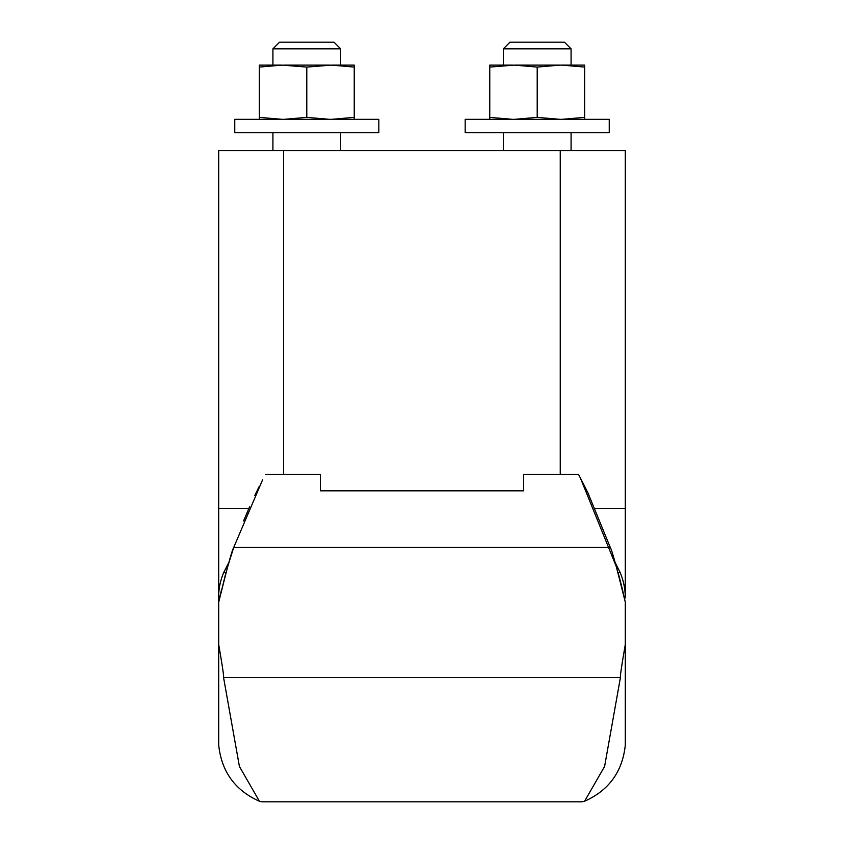 <?xml version="1.0" encoding="UTF-8"?>
<svg xmlns="http://www.w3.org/2000/svg" width="844" height="844" viewBox="0 0 844 844"><rect width="100%" height="100%" fill="white"/><g stroke="black" fill="none" stroke-linecap="round" stroke-linejoin="round"><path stroke-width="1.27" d="M622.429 589.471A480.996 480.996 0 0 0 618.061 572.622L619.348 577.349M523.649 474.37L523.649 490.828L523.649 474.37L578.541 474.37L587.888 492.727L610.296 547.471C612.016 550.288 617.017 568.508 625.298 602.131L622.513 589.819M229.072 561.904L223.671 572.622L225.939 572.622L218.702 602.131C226.983 568.497 231.984 550.288 233.704 547.471L262.621 479.74M221.592 589.365A480.996 480.996 0 0 0 218.702 602.131L218.702 745.073C221.497 771.627 235.065 790.353 259.424 801.262L239.411 766.457L223.576 677.584C223.987 676.74 222.362 665.716 218.702 644.521M580.134 477.366L616.394 566.809L625.298 602.131L625.298 644.521C621.648 665.684 620.013 676.698 620.424 677.584L223.576 677.584M610.296 547.471L233.704 547.471M625.298 644.521L625.298 745.073C622.513 771.616 608.935 790.343 584.576 801.262L582.001 801.8L261.999 801.8L259.424 801.262M620.424 677.584L604.599 766.426L584.576 801.262M320.351 490.828L320.351 474.37L320.351 490.828L523.649 490.828M625.298 597.89L625.298 508.447L625.298 597.89A65.051 65.051 0 0 0 620.192 572.622L615.086 562.389M620.192 572.622L618.061 572.622M223.671 572.622A65.051 65.051 0 0 0 218.702 593.701L218.702 602.131L227.606 566.809L233.809 547.176M595.136 508.447L625.298 508.447L625.298 150.643L218.702 150.643L218.702 593.701M331.502 119.331L354.237 117.369L354.237 119.331M331.502 65.115L354.237 65.115L354.237 67.077L331.502 65.115L306.794 67.077L282.096 65.115L259.361 67.077L259.361 65.115L282.096 65.115M354.237 117.369L354.237 67.077M259.361 119.331L259.361 117.369L282.096 119.331M284.059 119.331L306.794 117.369L306.794 67.077M259.361 117.369L259.361 67.077M489.763 119.331L489.763 117.369L512.498 119.331M514.471 119.331L537.206 117.369L537.206 67.077L514.471 65.115L489.763 67.077L489.763 65.115L512.498 65.115M489.763 117.369L489.763 67.077M584.639 65.115L584.639 67.077L561.904 65.115L584.639 65.115M340.681 48.846L334.034 42.2L279.564 42.2L272.918 48.846L340.681 48.846L340.681 65.115M272.918 48.846L272.918 65.115M284.059 65.115L329.529 65.115M561.904 119.331L584.639 117.369L584.639 119.331M584.639 117.369L584.639 67.077M537.206 117.369L559.941 119.331M514.471 65.115L559.941 65.115L537.206 67.077M561.904 65.115L559.941 65.115M571.082 48.846L564.436 42.2L509.966 42.2L503.319 48.846L571.082 48.846L571.082 65.115M503.319 48.846L503.319 65.115M259.287 486.271L254.835 495.386M249.581 506.801L243.589 520.927M306.794 117.369L329.529 119.331M503.319 132.751L503.319 150.643M234.759 119.331L378.829 119.331L378.829 132.751L234.759 132.751L234.759 119.331M465.171 132.751L609.241 132.751L609.241 119.331L465.171 119.331L465.171 132.751M272.918 132.751L272.918 150.643M560.247 474.37L560.247 150.643M248.864 508.447L218.702 508.447M283.626 474.37L283.626 150.643M265.459 474.37L320.351 474.37M571.082 132.751L571.082 150.643M340.681 132.751L340.681 150.643"/></g></svg>
